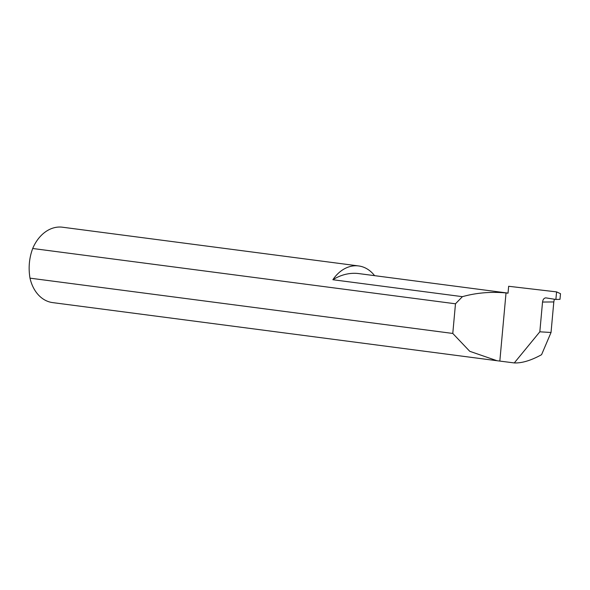 <?xml version="1.0" encoding="UTF-8"?>
<svg xmlns="http://www.w3.org/2000/svg" width="590" height="590" viewBox="0 0 590 590"><rect width="100%" height="100%" fill="white"/><g stroke="black" fill="none" stroke-linecap="round" stroke-linejoin="round"><path stroke-width="0.89" d="M508.034 293.105L358.963 273.613A63.867 47.908 97.5 0 0 356.463 273.369A63.867 47.908 97.5 0 0 332.871 279.726A38.018 28.519 -82.5 0 1 357.149 265.802A38.018 28.519 -82.5 0 1 358.639 265.943A38.018 28.519 -82.5 0 1 374.576 275.648M556.577 291.888L555.883 299.455L559.984 299.337L560.5 293.687L556.577 291.888L508.654 286.275L508.027 293.193L506.028 292.935C490.806 291.556 476.27 292.802 462.405 296.667L332.871 279.726M30.002 278.156A38.018 28.519 97.5 0 0 52.635 302.604L497.038 360.726L469.751 351.301L452.781 333.446L30.002 278.156C28.276 267.912 29.176 258.029 32.701 248.493L455.48 303.791L462.405 296.667M358.639 265.943L62.496 227.216A38.018 28.519 97.5 0 0 61.013 227.069A38.018 28.519 97.5 0 0 32.701 248.493M554.364 299.211L553.811 301.94L542.534 302.043C542.977 299.322 544.113 297.935 545.942 297.884L555.883 299.455M542.534 302.043L539.828 331.809L514.288 362.931L497.038 360.726M514.288 362.931C521.899 363.248 530.993 360.505 541.568 354.693L551.03 332.487L553.811 301.94M539.828 331.809L551.03 332.487M499.833 361.036L506.028 292.935M455.48 303.791L452.781 333.446"/></g></svg>
